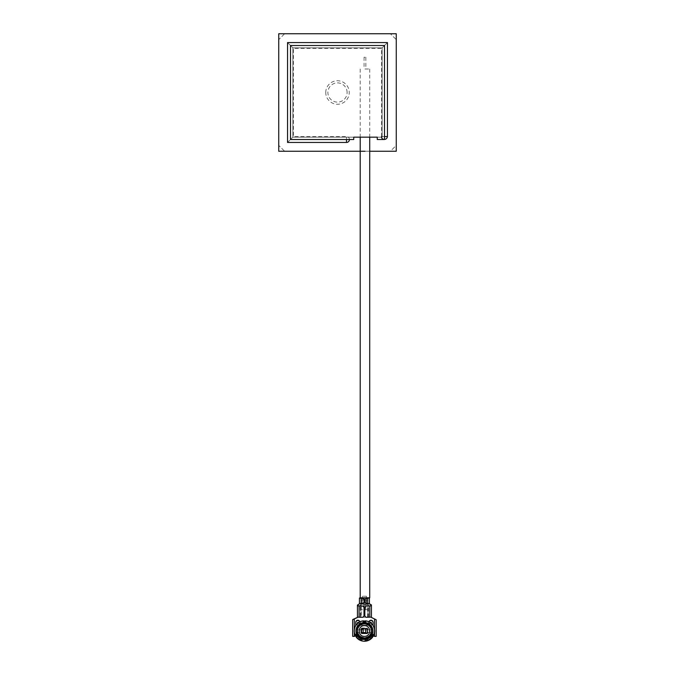 <?xml version="1.0" encoding="UTF-8"?>
<svg xmlns="http://www.w3.org/2000/svg" width="675" height="675" viewBox="0 0 675 675"><rect width="100%" height="100%" fill="white"/><g stroke="black" fill="none" stroke-linecap="round" stroke-linejoin="round"><path stroke-width="0.51" stroke-dasharray="3.38 2.53" d="M369.723 151.259L364.964 151.259M396.259 33.75L396.259 151.259L278.741 151.259L278.741 33.75L396.259 33.75M364.964 69.002L369.723 69.002L364.964 69.002M369.723 597.805L360.205 597.805M364.837 609.559L364.078 609.559M364.964 57.248L364.078 57.248L364.964 57.248M364.964 597.805L364.078 597.805L364.964 597.805M353.751 139.514L290.495 139.514L290.495 45.503L384.505 45.503L384.505 139.514L377.257 139.514L377.257 137.16L292.849 137.16L292.849 47.849L382.151 47.849L382.151 137.16L377.257 137.16L382.151 137.16L382.151 47.849L292.849 47.849L292.849 137.16L353.751 137.16L353.751 139.514M347.11 92.509A9.61 9.61 0 0 0 337.5 82.89A9.61 9.61 0 0 0 327.89 92.509A9.61 9.61 0 0 0 337.5 102.119A9.61 9.61 0 0 0 347.11 92.509M325.747 92.509A11.753 11.753 0 0 1 337.5 80.755A11.753 11.753 0 0 1 349.253 92.509A11.753 11.753 0 0 1 337.5 104.254A11.753 11.753 0 0 1 325.747 92.509M390.378 33.75L284.622 33.75L278.741 39.623L278.741 145.387L284.622 151.259L390.378 151.259L396.259 145.387L396.259 39.623L390.378 33.75L396.259 39.623L396.259 145.387L390.378 151.259L284.622 151.259L278.741 145.387L278.741 39.623L284.622 33.75L390.378 33.75M387.442 136.569L381.569 136.569L381.569 48.44L293.431 48.44L293.431 136.569L346.494 136.569L346.494 139.514L346.494 136.569A2.936 2.936 0 0 1 349.439 139.514M384.505 45.503C387.99 42.01 387.99 42.01 384.505 45.503C381.021 48.988 381.021 48.988 384.505 45.503C381.021 48.988 381.021 48.988 384.505 45.503M290.495 45.503C287.01 42.01 287.01 42.01 290.495 45.503C293.979 48.988 293.979 48.988 290.495 45.503C293.979 48.988 293.979 48.988 290.495 45.503M290.495 139.514C293.979 136.021 293.979 136.021 290.495 139.514C293.979 136.021 293.979 136.021 290.495 139.514C287.01 142.999 287.01 142.999 290.495 139.514M372.288 636.913A9.872 9.863 0 0 1 356.56 636.913M357.817 637.976L357.843 637.934A0.658 0.658 0 0 1 358.822 637.748A9.045 9.037 180 0 0 360.855 638.955A0.658 0.658 0 0 1 361.167 639.892L361.133 639.951A9.872 9.863 0 0 1 357.817 637.976L357.817 638.077A9.872 9.863 180 0 0 361.133 640.052L361.133 639.951M361.252 639.562L361.252 639.664A0.658 0.658 0 0 1 361.167 639.993L361.167 639.892M371.031 638.077L371.031 637.976A9.872 9.863 0 0 1 367.715 639.951L367.715 640.052A9.872 9.863 180 0 0 371.031 638.077L371.005 638.035A0.658 0.658 180 0 0 370.027 637.85A9.045 9.037 0 0 1 367.993 639.065A0.658 0.658 180 0 0 367.681 639.993L367.715 640.052M365.656 622.628L365.656 621.169A9.872 9.863 0 0 1 373.52 634.778L373.174 635.377L373.52 634.669L372.085 633.842L373.52 634.669M355.674 635.377L355.328 634.669L356.763 633.842L355.328 634.669L355.674 635.377M355.328 634.778A9.872 9.863 0 0 1 354.552 630.956L354.552 630.475A9.872 9.863 0 0 1 357.429 623.514L357.429 626.138A8.227 8.218 180 0 0 356.198 630.712M356.172 636.221L356.408 636.221A9.872 9.863 0 0 1 354.552 630.475M358.223 636.221L356.408 636.221A9.872 9.863 180 0 0 361.133 639.773L361.133 639.697A9.872 9.863 180 0 0 367.715 639.697L367.715 639.773A9.872 9.863 180 0 0 372.44 636.221L372.676 636.221M374.296 630.956L374.296 630.475A9.872 9.863 0 0 1 372.44 636.221L370.626 636.221M363.192 622.628L363.192 620.84M363.192 620.992A9.872 9.863 180 0 0 357.429 623.818L357.429 626.138M357.429 623.869A9.872 9.863 180 0 0 355.784 626.054L355.784 625.733A9.872 9.863 0 0 1 357.429 623.548L357.429 623.818M354.552 630.956A9.872 9.863 0 0 1 363.192 621.169M371.419 630.475A6.995 6.986 0 0 1 364.424 637.453A6.995 6.986 0 0 1 357.429 630.475M360.838 617.034L360.838 605.964L360.838 617.034L360.256 617.11L360.256 605.897M356.198 630.956L356.198 630.83A8.227 8.218 180 0 1 363.336 622.679A8.227 8.218 180 0 0 356.198 630.889A8.227 8.218 180 0 1 356.198 630.83L356.198 630.475M372.651 630.956L372.651 630.83A8.227 8.218 180 0 1 372.651 630.889A8.227 8.218 180 0 0 365.512 622.679A8.227 8.218 180 0 1 372.651 630.83L372.651 630.475A8.227 8.218 180 0 0 371.419 626.138L371.419 626.442A8.227 8.218 180 0 0 364.837 622.569L364.837 622.603M364.011 622.603L364.011 622.569A8.227 8.218 180 0 0 357.429 626.442M367.951 604.243L367.951 600.134L367.951 604.218L360.897 604.218L360.897 600.109L367.951 600.109L360.897 600.109L360.897 604.243L367.951 604.218M366.483 598.067L366.483 596.236L362.365 596.236L362.365 598.067M360.838 603.467L359.429 603.222L359.429 603.956M357.429 604.927L357.429 605.804M360.838 616.908L357.429 616.908L357.429 617.482M352.671 619.557L352.671 636.154L359.488 636.154A1.645 1.645 0 0 1 361.133 637.799L361.133 639.697M367.715 639.697L367.715 637.799A1.645 1.645 0 0 1 369.36 636.154L370.364 636.154M370.685 636.154L376.177 636.154L376.177 619.557M371.419 605.804L371.419 604.927M369.419 603.956L369.419 603.332M369.951 623.16L369.951 625.269L358.898 625.269L358.898 623.16L369.951 623.16L358.898 623.16M356.079 632.315L356.079 629.851L372.769 629.851L372.769 632.315L356.079 632.34L356.079 629.851L372.769 629.876L372.769 632.315M360.897 617.254L360.897 609.736L367.951 609.736L367.951 617.254L360.897 617.279L360.897 609.736M366.483 596.236L362.365 596.236M366.483 597.805L366.483 596.303M374.532 636.365L374.532 618.882M368.01 636.93A1.645 1.645 0 0 1 368.921 636.28M367.715 639.773L367.715 638.356M361.133 639.773L361.133 638.356M359.927 636.28A1.645 1.645 0 0 1 360.838 636.93M354.316 636.365L354.316 618.882M362.365 596.303L362.365 597.805M358.898 625.269L369.951 625.269M369.951 625.295L369.951 623.185M358.898 625.295L358.898 623.185M356.417 632.34L372.431 632.34M367.951 609.736L360.897 609.761M360.897 617.279L367.951 617.254M367.951 617.279L367.951 609.761M364.837 602.21L366.069 603.425L368.01 603.315L368.01 598.261M369.419 603.222L368.01 603.315M371.419 616.908L366.069 617.313M374.532 632.728L374.532 629.294M354.316 632.728L354.316 629.294M360.256 617.11L362.779 617.228L364.011 616.089M360.838 603.222L362.779 603.425L364.011 602.286M360.838 603.315L360.838 598.261M364.837 616.089L366.069 617.228M368.01 617.034L368.01 605.964M368.01 598.067L368.01 616.908M371.419 626.138L371.419 623.514A9.872 9.863 0 0 1 374.296 630.475M360.838 598.067L360.838 605.829M364.837 622.569L364.837 620.958M365.656 620.992A9.872 9.863 0 0 1 371.419 623.818L371.419 626.442M371.419 623.548A9.872 9.863 0 0 1 373.064 625.733L373.064 626.054A9.872 9.863 180 0 0 371.419 623.869L371.419 622.612M357.429 623.548L357.429 622.612M364.011 622.569L364.011 620.924M369.031 621.861A16.453 16.436 180 0 0 368.103 623.472L369.495 624.358A14.808 14.791 0 0 1 370.44 622.713M371.419 622.291L370.668 622.375M368.871 621.785A16.453 16.436 180 0 0 367.926 623.523M367.715 623.987A11.931 11.914 0 0 1 369.267 624.544A14.808 14.791 0 0 1 370.668 622.055M359.817 621.861A16.453 16.436 0 0 1 360.745 623.472L359.345 624.358A14.808 14.791 180 0 0 358.408 622.713M355.784 626.054L355.784 625.489M361.133 623.987A11.931 11.914 180 0 0 359.581 624.544A14.808 14.791 180 0 0 358.18 622.055L357.429 622.291M359.969 621.785A16.453 16.436 0 0 1 360.923 623.523M355.784 625.733L355.784 622.612M357.817 638.077L357.843 638.035A0.658 0.658 0 0 1 358.822 637.85A9.045 9.037 180 0 0 360.855 639.065A0.658 0.658 0 0 1 361.252 639.664M371.031 637.976L371.005 637.934A0.658 0.658 180 0 0 370.027 637.748A9.045 9.037 0 0 1 367.993 638.955A0.658 0.658 180 0 0 367.681 639.892L367.715 639.951M368.052 623.582A16.453 16.436 0 0 1 368.103 623.472L369.495 624.358A14.808 14.791 0 0 0 369.453 624.451M359.395 624.451A14.808 14.791 0 0 0 359.345 624.358L360.745 623.472A16.453 16.436 0 0 1 360.796 623.582M361.665 628.535L361.665 628.003L367.183 628.003L367.183 628.535M367.715 628.779L367.715 629.311L367.715 628.779A3.704 3.696 180 0 0 367.183 628.003M367.715 632.163L367.715 632.694M367.183 632.939L365.69 632.939M363.158 632.939L361.665 633.057M361.133 632.694L361.133 632.163M361.133 628.779L361.133 629.311L361.133 628.779A3.704 3.696 180 0 1 361.665 628.003M363.158 632.526L361.513 632.526L361.513 628.417L363.158 628.417L363.158 633.057M365.69 632.526L365.69 628.417L367.335 628.417L367.335 632.526L365.69 632.526L365.69 633.057M361.513 633.057L361.513 632.526M367.335 632.526L367.335 633.057M346.494 139.514L346.494 142.45M381.569 136.569L384.505 136.569M367.023 598.345L367.023 603.399M361.825 603.399L361.825 598.345M367.605 617.195L367.605 605.981M361.243 605.981L361.243 617.195M369.723 69.002L369.723 137.16M365.842 609.559L365.842 606.04M365.842 603.492L365.842 598.396M365.842 57.248L365.842 69.002M360.205 69.002L360.205 137.16M364.078 57.248L364.078 69.002M368.592 617.11L368.592 605.897"/><path stroke-width="1.01" d="M364.964 151.259L278.741 151.259L278.741 33.75L396.259 33.75L396.259 151.259L369.723 151.259M360.205 137.16L360.205 597.805L369.723 597.805L369.723 137.16M364.078 597.805L364.078 609.559L364.837 609.559M290.495 45.503L290.495 139.514L353.751 139.514L353.751 137.16L377.257 137.16L377.257 139.514L384.505 139.514L384.505 45.503L290.495 45.503C287.01 42.01 287.01 42.01 290.495 45.503M349.439 139.514A2.936 2.936 0 0 1 346.494 142.45L346.494 139.514M384.505 45.503C387.99 42.01 387.99 42.01 384.505 45.503M290.495 139.514C287.01 142.999 287.01 142.999 290.495 139.514M357.995 635.977L356.231 637.158A10.252 10.243 180 0 0 372.617 637.158L372.76 636.095A9.872 9.863 180 0 0 373.174 635.377L371.748 634.559A8.227 8.218 0 0 1 371.334 635.268L370.853 636.086A8.227 8.218 0 0 1 357.995 636.086L357.514 635.268A8.227 8.218 0 0 1 357.1 634.559L356.763 633.952A8.227 8.218 0 0 1 363.192 622.831L364.011 622.603L363.192 622.831M364.424 636.348C357.531 636.652 357.522 625.362 364.424 625.658C371.317 625.362 371.326 636.643 364.424 636.348M357.995 636.086L357.775 636.263A8.48 8.471 180 0 0 371.073 636.263L370.853 636.086M373.52 634.669L373.174 635.377M356.56 636.803L356.088 636.095A9.872 9.863 0 0 1 355.674 635.377L355.328 634.669M363.192 621.059L364.011 620.958L364.011 622.603M363.192 620.992A9.872 9.863 180 0 1 364.011 620.924L364.011 620.958M357.429 630.931L357.429 630.475A6.995 6.986 0 0 1 364.424 623.489A6.995 6.986 0 0 1 371.419 630.475L371.419 630.931A6.995 6.986 0 0 1 364.424 637.917A6.995 6.986 0 0 1 357.429 630.931A6.995 6.986 0 0 1 364.424 623.945A6.995 6.986 0 0 1 371.419 630.931C370.238 637.689 366.331 637.757 364.424 637.917C360.391 637.689 358.062 635.361 357.429 630.931M364.011 616.013L364.011 607.264L362.779 606.015L360.256 605.897L360.838 605.964L360.838 603.467M356.198 630.889A8.227 8.218 180 0 0 364.424 639.048A8.227 8.218 180 0 0 372.651 630.889A8.227 8.218 180 0 1 364.424 639.048A8.227 8.218 180 0 1 356.198 630.889M365.512 622.679A8.227 8.218 180 0 0 363.336 622.679A8.227 8.218 180 0 1 365.512 622.679M362.365 597.999L359.429 597.999L359.429 603.956L357.429 605.104L359.429 603.779M360.838 605.829L357.429 605.804L357.429 617.11L357.429 605.104M357.429 617.414L352.671 619.557L352.671 636.365L354.316 636.365L354.316 632.728M371.419 605.897L366.069 606.015L364.837 607.264L364.837 616.089L366.069 617.313L371.419 617.11L371.419 605.804L371.419 617.482L376.177 619.768L371.419 617.414M366.069 606.015L371.419 605.804L371.419 604.927L369.419 603.779M371.419 605.104L369.419 603.956L369.419 597.999L366.483 597.999M369.419 597.999L366.069 598.463L368.01 598.261L366.483 597.805M366.069 598.371L364.837 599.628L364.837 602.286L366.069 603.509L366.947 603.492L369.419 603.332L369.419 598.286M374.532 632.728L374.532 636.365L376.177 636.365L376.177 619.768M368.921 636.28A1.645 1.645 0 0 1 369.36 636.221L370.626 636.221M372.676 636.221L374.532 636.221M367.715 638.356L367.715 637.867A1.645 1.645 0 0 1 368.01 636.93M361.133 638.356L361.133 638.002A8.227 8.218 180 0 0 367.715 638.002A8.227 8.218 0 0 0 370.297 636.221A8.227 8.218 180 0 0 372.642 630.712M360.838 636.93A1.645 1.645 0 0 1 361.133 637.867L361.133 638.002A8.227 8.218 180 0 1 358.552 636.221L358.223 636.221M356.198 630.712A8.227 8.218 180 0 0 358.552 636.221L359.488 636.221A1.645 1.645 0 0 1 359.927 636.28M354.316 636.221L356.172 636.221M357.429 616.908L357.429 617.482L352.671 619.768M364.011 602.21L364.011 599.704L364.011 602.286L362.779 603.509L359.429 603.332L359.429 597.999M362.365 597.805L360.838 598.261L362.779 598.371L364.011 599.704L362.779 598.371M359.429 598.286L362.779 598.463M364.837 599.628L364.837 602.286M364.837 599.704L366.069 598.463M368.01 605.964L368.01 603.467M374.532 629.294L374.532 619.026M354.316 629.294L354.316 619.026M357.429 605.897L362.779 606.099L364.011 607.264M357.429 617.11L359.075 617.245L359.075 606.04M364.011 607.34L364.011 616.089L362.779 617.313L359.075 617.245M364.837 607.264L364.837 616.013M364.837 607.34L366.069 606.099M365.656 621.059L364.837 620.958L364.837 622.603L365.656 622.831A8.227 8.218 0 0 1 372.085 633.952L372.085 633.842M355.674 635.377L357.1 634.559L356.763 633.842M372.617 637.158L371.073 636.263M372.085 633.952L373.857 635.023A10.252 10.243 180 0 0 365.656 620.84L365.656 622.831M372.305 634.129A8.48 8.471 180 0 0 365.656 622.628L365.656 622.721M364.837 620.924A9.872 9.863 0 0 1 365.656 620.992M370.44 622.713A14.808 14.791 0 0 1 370.668 622.375L371.419 622.612L371.419 623.514M358.408 622.713A14.808 14.791 180 0 0 358.18 622.375L357.429 622.612L357.429 623.514M356.543 634.129L354.991 635.023A10.252 10.243 0 0 1 363.192 620.84L363.192 622.628A8.48 8.471 180 0 0 356.543 634.129L356.763 633.952M356.231 637.158L357.775 636.263M373.064 622.612L373.064 625.489L373.064 622.612A2.059 2.059 180 0 0 369.318 621.43A16.453 16.436 180 0 0 369.031 621.861M373.064 622.291A2.059 2.059 180 0 0 369.318 621.11A16.453 16.436 180 0 0 368.871 621.785M367.926 623.523A16.453 16.436 180 0 0 367.715 623.987L367.715 624.299A16.453 16.436 0 0 1 368.052 623.582M355.784 625.489L355.784 622.612A2.059 2.059 0 0 1 359.53 621.43A16.453 16.436 0 0 1 359.817 621.861M355.784 622.291L355.784 622.291A2.059 2.059 0 0 1 359.53 621.11A16.453 16.436 0 0 1 359.969 621.785M360.923 623.523A16.453 16.436 0 0 1 361.133 623.987L361.133 624.299A16.453 16.436 0 0 0 360.796 623.582M367.715 624.299A11.931 11.914 0 0 1 369.267 624.864A14.808 14.791 0 0 1 369.453 624.451M359.395 624.451A14.808 14.791 0 0 1 359.581 624.864A11.931 11.914 0 0 1 361.133 624.299M367.715 629.311A3.704 3.696 180 0 0 367.183 628.535L361.665 628.535A3.704 3.696 180 0 0 361.133 629.311L361.133 632.694A3.704 3.696 180 0 0 361.665 633.471L367.183 633.471A3.704 3.696 180 0 0 367.715 632.694L367.715 632.163A3.704 3.696 180 0 1 367.335 632.753M365.69 632.939L363.158 632.939M361.133 629.311L361.133 632.163A3.704 3.696 180 0 0 361.513 632.753M361.513 628.72L361.513 633.057L363.158 633.057L363.158 628.535M363.158 628.948L361.513 628.948M365.69 628.535L367.335 628.72M367.335 628.948L367.335 633.057L365.69 633.057L365.69 628.948M384.505 136.569L387.442 136.569L387.442 42.567L287.558 42.567L287.558 142.45L346.494 142.45M366.947 603.492L366.947 598.447M369.773 606.04L369.773 617.245M361.901 603.492L361.901 598.447M370.853 635.977L372.288 636.803M371.334 635.268L372.76 636.095M357.514 635.268L356.088 636.095M365.842 606.04L365.842 603.492M365.842 598.396L365.842 597.805M381.569 136.569C381.046 139.868 386.741 140.873 387.442 136.569"/></g></svg>

